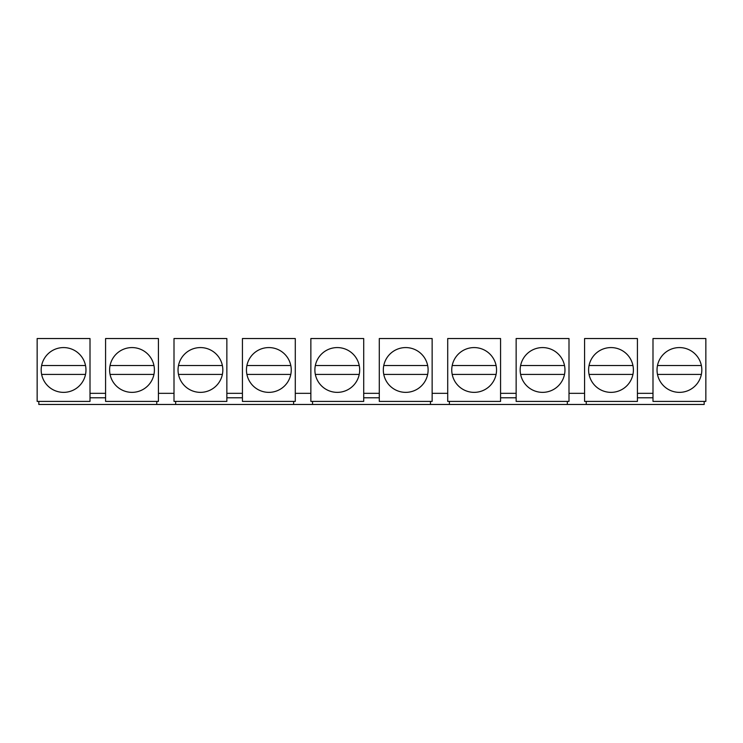 <?xml version="1.0" encoding="UTF-8"?>
<svg xmlns="http://www.w3.org/2000/svg" width="743" height="743" viewBox="0 0 743 743"><rect width="100%" height="100%" fill="white"/><g stroke="black" fill="none" stroke-linecap="round" stroke-linejoin="round"><path stroke-width="1.11" d="M447.713 393.335L432.138 393.335M430.466 401.406L430.466 404.461L449.385 404.461L449.385 401.406M105.58 393.335L90.005 393.335M174.001 393.335L158.426 393.335M242.432 393.335L226.856 393.335M310.862 393.335L295.287 393.335M379.292 393.335L363.708 393.335M516.144 393.335L500.568 393.335M584.574 393.335L568.999 393.335M652.995 393.335L637.42 393.335M105.58 397.784L90.005 397.784M156.764 401.406L156.764 404.461L38.822 404.461L38.822 401.406M704.178 401.406L704.178 404.461L586.236 404.461L586.236 401.406M567.327 401.406L567.327 404.461L586.236 404.461M567.327 404.461L449.385 404.461M430.466 404.461L312.534 404.461L312.534 401.406M293.615 401.406L293.615 404.461L312.534 404.461M293.615 404.461L175.673 404.461L175.673 401.406M156.764 404.461L175.673 404.461M516.144 397.784L500.568 397.784M242.432 397.784L226.856 397.784M652.995 397.784L637.42 397.784M37.15 401.406L37.15 338.539L90.005 338.539L90.005 401.406L37.15 401.406M379.292 397.784L363.708 397.784M110.057 374.416L153.95 374.416M153.95 365.519L110.057 365.519M652.995 401.406L652.995 338.539L705.85 338.539L705.85 401.406L652.995 401.406M679.427 392.36A22.392 22.392 0 0 0 701.819 369.968A22.392 22.392 0 0 0 679.427 347.575A22.392 22.392 0 0 0 657.035 369.968A22.392 22.392 0 0 0 679.427 392.36M701.373 365.519L657.481 365.519M657.481 374.416L701.373 374.416M584.574 401.406L584.574 338.539L637.42 338.539L637.42 401.406L584.574 401.406M610.997 392.36A22.392 22.392 0 0 0 633.389 369.968A22.392 22.392 0 0 0 610.997 347.575A22.392 22.392 0 0 0 588.605 369.968A22.392 22.392 0 0 0 610.997 392.36M632.943 365.519L589.05 365.519M589.05 374.416L632.943 374.416M516.144 401.406L516.144 338.539L568.999 338.539L568.999 401.406L516.144 401.406M542.566 392.36A22.392 22.392 0 0 0 564.959 369.968A22.392 22.392 0 0 0 542.566 347.575A22.392 22.392 0 0 0 520.174 369.968A22.392 22.392 0 0 0 542.566 392.36M564.513 365.519L520.62 365.519M41.627 374.416L85.519 374.416M520.62 374.416L564.513 374.416M447.713 401.406L447.713 338.539L500.568 338.539L500.568 401.406L447.713 401.406M474.145 392.36A22.392 22.392 0 0 0 496.538 369.968A22.392 22.392 0 0 0 474.145 347.575A22.392 22.392 0 0 0 451.753 369.968A22.392 22.392 0 0 0 474.145 392.36M496.083 365.519L452.199 365.519M452.199 374.416L496.083 374.416M85.519 365.519L41.627 365.519M379.292 401.406L379.292 338.539L432.138 338.539L432.138 401.406L379.292 401.406M405.715 392.36A22.392 22.392 0 0 0 428.107 369.968A22.392 22.392 0 0 0 405.715 347.575A22.392 22.392 0 0 0 383.323 369.968A22.392 22.392 0 0 0 405.715 392.36M427.662 365.519L383.769 365.519M383.769 374.416L427.662 374.416M310.862 401.406L310.862 338.539L363.708 338.539L363.708 401.406L310.862 401.406M337.285 392.36A22.392 22.392 0 0 0 359.677 369.968A22.392 22.392 0 0 0 337.285 347.575A22.392 22.392 0 0 0 314.893 369.968A22.392 22.392 0 0 0 337.285 392.36M359.231 365.519L315.338 365.519M315.338 374.416L359.231 374.416M63.573 392.36A22.392 22.392 0 0 0 85.965 369.968A22.392 22.392 0 0 0 63.573 347.575A22.392 22.392 0 0 0 41.181 369.968A22.392 22.392 0 0 0 63.573 392.36M242.432 401.406L242.432 338.539L295.287 338.539L295.287 401.406L242.432 401.406M268.855 392.36A22.392 22.392 0 0 0 291.247 369.968A22.392 22.392 0 0 0 268.855 347.575A22.392 22.392 0 0 0 246.462 369.968A22.392 22.392 0 0 0 268.855 392.36M290.801 365.519L246.917 365.519M246.917 374.416L290.801 374.416M174.001 401.406L174.001 338.539L226.856 338.539L226.856 401.406L174.001 401.406M200.434 392.36A22.392 22.392 0 0 0 222.826 369.968A22.392 22.392 0 0 0 200.434 347.575A22.392 22.392 0 0 0 178.041 369.968A22.392 22.392 0 0 0 200.434 392.36M222.38 365.519L178.487 365.519M178.487 374.416L222.38 374.416M105.58 338.539L158.426 338.539L158.426 401.406L105.58 401.406L105.58 338.539M132.003 392.36A22.392 22.392 0 0 0 154.395 369.968A22.392 22.392 0 0 0 132.003 347.575A22.392 22.392 0 0 0 109.611 369.968A22.392 22.392 0 0 0 132.003 392.36"/></g></svg>
